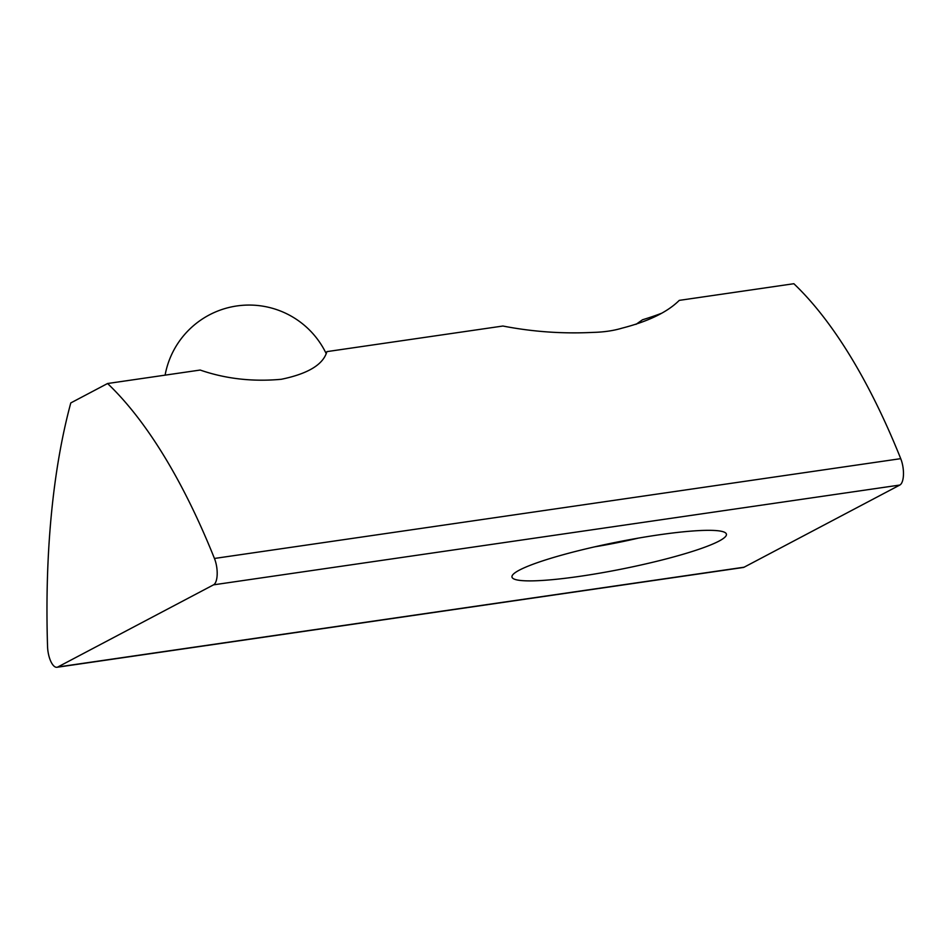 <?xml version="1.0" encoding="UTF-8"?>
<svg xmlns="http://www.w3.org/2000/svg" width="951" height="951" viewBox="0 0 951 951"><rect width="100%" height="100%" fill="white"/><g stroke="black" fill="none" stroke-linecap="round" stroke-linejoin="round"><path stroke-width="1.43" d="M519.377 570.125A109.341 13.694 168.7 0 0 512.494 575.165A109.341 13.694 168.7 0 0 593.911 574.142A109.341 13.694 168.7 0 0 719.015 541.095A109.341 13.694 168.7 0 0 725.221 532.655A109.341 13.694 168.7 0 0 631.131 539.395A109.341 13.694 168.7 0 0 519.377 570.125M594.767 546.825A85.424 10.699 168.7 0 0 638.383 538.111M56.965 667.281L743.242 567.485A17.082 6.598 81.7 0 0 744.11 567.2L899.824 485.046A17.082 6.598 81.7 0 0 900.728 458.655A512.541 197.796 81.7 0 0 793.859 283.719L679.264 300.373C667.412 312.154 648.332 321.414 622.002 328.166C613.395 330.746 603.695 332.149 592.925 332.398C562.588 333.908 532.584 331.792 502.913 326.027L326.906 351.62C323.245 364.554 308.041 373.767 281.294 379.283C252.609 381.91 225.565 378.831 200.185 370.046L107.57 383.515A512.541 197.796 81.7 0 1 214.451 558.463A17.082 6.598 81.7 0 1 213.535 584.841L57.821 666.996A17.082 6.598 81.7 0 1 56.965 667.281A17.082 6.598 81.7 0 1 48.37 653.61A17.082 6.598 81.7 0 1 47.55 646.514A512.541 197.796 81.7 0 1 70.79 402.927L107.57 383.515M635.993 324.362L642.484 319.786A109.341 13.694 168.7 0 0 661.242 313.378M744.11 567.2L57.821 666.996M899.824 485.046L213.535 584.841M900.728 458.655L214.451 558.463M326.169 353.558A85.424 85.424 0 0 0 165.105 375.146"/></g></svg>

